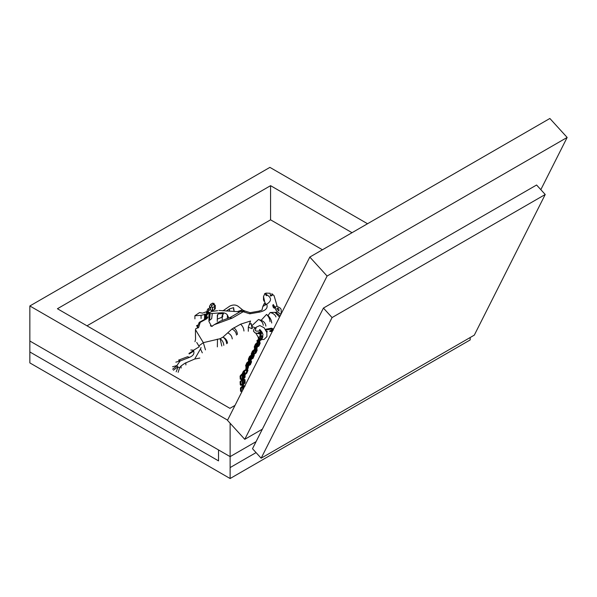 <?xml version="1.0" encoding="UTF-8"?>
<svg xmlns="http://www.w3.org/2000/svg" width="597" height="597" viewBox="0 0 597 597"><rect width="100%" height="100%" fill="white"/><g stroke="black" fill="none" stroke-linecap="round" stroke-linejoin="round"><path stroke-width="0.9" d="M218.532 460.884L218.532 449.937L218.532 460.884L29.85 351.954L218.532 460.884M256.053 452.608L230.121 467.578L256.053 452.608M230.121 423.251L230.121 456.63L29.85 341.006L230.121 456.63L256.061 441.653L230.121 456.63L230.121 478.525L470.175 339.932L470.175 337.514M367.528 223.741L269.904 167.376L29.85 305.97L29.85 362.901L230.121 478.525M252.509 448.705L323.425 308.074L536.584 185.01L545.225 194.495L474.309 335.133L261.15 458.197L252.509 448.705M261.15 458.197L332.066 317.567L323.425 308.074M332.066 317.567L545.225 194.495M262.359 429.168L244.763 439.325L327.096 276.045L567.15 137.452L540.822 189.667M567.15 137.452L549.867 118.475L309.813 257.068L327.096 276.045M244.763 439.325L227.479 420.34L309.813 257.068M86.998 325.82L270.575 219.83L270.575 185.674L352.021 232.696M235.024 405.385L229.912 408.333L57.416 308.739L270.575 185.674M29.85 305.97L227.584 420.131M270.575 219.83L322.44 249.777M248.3 331.253L248.3 327.201L252.165 328.716L252.165 326.723L255.852 327.857M263.27 325.32C262.964 322.581 261.382 320.641 258.516 319.485L251.867 325.761L252.165 326.723M251.867 325.761L251.083 323.455L249.165 324.634L250.561 320.999L240.546 324.186M252.165 328.716L251.083 323.455M274.986 307.955L274.724 307.201M274.127 306.276L273.262 305.813L272.836 306.179M273.262 304.5L275.083 307.373C274.284 308.85 273.508 308.209 272.739 305.448L273.262 304.5M234.158 311.47L233.621 307.627L229.494 308.91L226.338 311.074M222.853 310.903L229.808 306.097C233.33 304.425 236.352 304.686 238.867 306.88L242.912 310.149L245.367 311.179M223.554 313.671L221.905 316.097L222.226 317.156L217.256 319.149L217.696 314.462L218.629 313.821L223.554 313.671M218.98 310.455L239.972 311.806L218.95 310.455M228.83 318.044L227.39 315.029C226.39 313.455 224.435 312.701 221.524 312.783L209.129 313.709L209.584 312.731L211.719 311.425L217.621 310.686M194.913 318.88L194.913 315.738L199.592 312.544L202.577 313.141L206.853 311.612M206.875 313.88L201.077 315.35L194.913 315.738M265.889 295.284L265.889 293.097L266.695 295.769L265.061 293.425L263.508 296.47L264.881 302.754M265.889 293.097L270.195 293.276L270.575 296.097L272.239 295.381L271.844 293.709L274.098 295.754L277.008 305.761M206.487 312.806L207.166 312.41L206.465 312.731L207.002 313.671L207.763 312.634L208.935 313.238L208.965 321.507L211.129 325.611L210.36 325.783L211.726 326.417L214.241 324.708L232.136 318.134L229.726 317.716L239.972 311.806M205.472 349.872L203.323 342.656L195.465 329.701L195.92 328.559L198.555 327.671L200.256 322.32L198.719 323.149L206.92 318.708L205.935 318.634L205.517 319.462L207.957 317.029L205.771 317.455L206.368 318.179M221.8 346.014L220.106 338.7L203.323 342.656L198.831 345.917M277.486 311.738L276.605 312.283L270.202 312.5L268.008 315.634L266.516 314.432L261.15 320.29L258.516 319.485M270.195 295.187L271.844 295.627L271.844 293.709M217.33 317.485L217.696 314.462M209.129 316.776L209.069 312.97L209.069 316.91M232.136 318.134L243.24 311.731L240.763 311.365L240.046 311.761L241.225 311.141L244.874 311L243.24 311.731L249.762 313.813L259.673 312.074C265.844 310.574 268.187 307.94 266.702 304.171L263.889 303.985L265.381 303.037L265.195 303.791M244.874 311L250.15 312.686L249.762 313.813M233.621 309.955L233.621 307.627M222.226 319.477L222.226 317.156M217.256 321.47L217.256 319.149M214.241 324.708L220.33 321.134L229.964 317.597L240.143 311.709M264.038 303.94L262.844 306.455L266.702 304.171C271.911 300.873 271.784 297.642 266.329 294.485M262.844 306.455L262.031 309.836M268.008 315.634C270.24 317.716 271.471 320.164 271.71 322.999M275.948 316.932C275.284 314.865 273.366 313.38 270.202 312.5M270.008 321.626C269.784 318.805 268.62 316.41 266.516 314.432M261.15 320.29C264.008 321.44 265.59 323.387 265.889 326.119M248.3 327.201L249.165 324.634M204.95 317.171L204.95 314.029M243.949 331.014C243.74 328.223 242.613 325.955 240.591 324.216L231.964 329.022L222.98 337.111C225.696 338.402 227.203 340.424 227.487 343.171M217.495 339.2L217.36 346.872M217.472 339.641L217.166 339.163M195.465 334.201L195.555 339.208L194.995 341.715M211.129 325.775L210.36 325.783M214.808 305.694L214.42 309.597M212.569 310.746L212.569 307.686L214.42 306.53M214.002 303.672L212.659 303.119L213.241 304.589L214.793 305.53M211.607 306.94L207.607 309.156L211.607 306.94L211.644 305.582L210.801 304.171L209.532 306.201L210.577 307.962M211.465 306.134L212.569 307.686L211.95 311.283L210.405 309.559L208.338 310.828L209.01 308.716M207.607 309.156L207.428 309.865M207.763 312.634L207.166 312.41L208.338 310.828M209.532 307.94L209.532 306.201M210.801 304.171L212.659 303.119M205.01 318.649L204.487 317.962L204.726 317.126L204.577 317.656L206.099 316.649L205.01 318.649L205.562 319.425M205.786 318.791L206.92 318.708L207.957 317.029L206.099 316.649L208.256 313.104M209.584 312.731L208.599 311.918L207.331 312.089M207.823 312.716L209.032 312.94L208.599 311.918M211.554 325.962L211.129 325.611M197.182 327.984L199.226 322.522M226.688 343.73C226.45 340.947 225.218 338.745 222.98 337.111L220.106 338.7C222.338 340.327 223.577 342.536 223.808 345.32M201.047 347.529L200.525 349.044L202.308 352.857M200.51 348.879L194.697 359.028L199.808 358.058M194.697 359.028L184.906 363.26L181.092 365.909L179.704 367.588L178.033 367.162L176.869 365.588L180.137 360.984L189.473 357.364C193.144 355.797 194.547 353.722 193.689 351.133L193.629 350.208L199.331 346.73L196.712 342.417M178.13 372.304L179.704 367.588M199.331 346.73L198.786 346.006M214.853 308.97L214.853 305.604L215.293 305.321L215.233 308.888L212.659 310.746L212.577 311.388M208.957 319.552L209.674 319.201L210.122 313.634M197.719 327.081L196.525 325.738L198.152 324.925M275.299 312.753L279.538 317.111M278.956 311.022L276.747 308.888C277.553 307.671 278.292 307.903 278.971 309.589L278.956 311.022M278.971 309.686C278.292 308.097 277.553 307.858 276.754 308.97M280.978 314.238C277.993 312.649 276.083 310.783 275.247 308.656C275.814 305.977 276.672 305.373 277.806 306.843C280.194 307.642 281.321 308.873 281.194 310.537L281.157 313.895M281.18 313.843L281.194 310.537M275.948 312.559L280.165 315.865M254.956 351.64L255.725 351.685L254.956 351.64M256.897 348.909L256.658 347.7L256.128 348.864M255.859 344.872L256.628 344.924L256.262 345.238L256.725 346.805L256.262 345.238L256.628 344.909L256.038 344.581M255.449 347.7L254.688 347.648L255.449 347.7L254.867 350.461L255.449 347.7L254.688 347.648L255.046 347.342M255.867 344.79L256.613 344.835M257.71 341.066L257.561 344.096L258.143 341.335L257.374 341.283L258.143 341.335M259.419 340.439L258.956 338.872L259.322 338.544L258.725 338.215M259.195 342.126L259.344 341.335M259.322 338.544L258.546 338.506M258.561 338.424L259.307 338.469M259.314 338.559L258.956 338.872L259.404 339.738M261.165 339.103L258.971 340.887L261.15 339.103L260.986 339.536L261.501 339.738L261.15 339.103L261.613 339.387M257.628 340.656L257.113 340.447L257.628 340.656M260.814 336.529L262.158 336.76L262.329 336.312L262.158 336.76L260.814 336.529M262.404 336.298L262.747 336.917M262.889 336.693L262.329 336.312M261.665 339.305L261.501 339.738M271.426 330.111L271.545 330.544L270.247 331.275L271.553 330.88L271.426 330.111M272.15 330.999L272.307 331.425L272.15 330.999M272.187 330.656L272.277 331.432L272.187 330.656M270.359 331.036L271.545 330.88M273.03 329.813L271.389 330.119C268.859 331.231 269.157 331.671 272.284 331.432L272.299 331.283M271.508 328.932L266.232 329.88L266.105 329.163L266.232 329.88L271.508 328.932L271.59 328.26L271.508 328.932L273.165 330.298L271.508 328.932L271.59 328.26M273.075 329.917L271.553 328.984L265.874 330.126M266.09 329.357L265.844 330.074L266.105 329.163L271.411 328.208M260.874 331.245L260.255 331.507L260.62 331.872L260.255 331.507L260.113 338.335M260.732 334.723L260.367 334.372L261.15 334.41L260.62 337.178L260.367 334.372L261.15 334.41L260.792 334.156M260.449 338.006L260.62 337.178M258.479 345.469L256.277 347.253L258.456 345.469L258.292 345.902L258.807 346.103L258.456 345.469L258.919 345.753M254.934 347.021L254.255 347.245L254.934 347.021M255.613 347.394L256.277 347.253M255.412 344.193L256.106 344.245L255.434 344.454M260.195 343.059L259.635 342.678L259.464 343.126L259.635 342.678M258.979 345.678L258.807 346.103M256.106 344.245L257.068 343.394L256.106 344.245M257.882 342.984L259.464 343.126L257.882 342.984M259.717 342.663L260.061 343.282M249.859 364.185L247.658 365.968L249.837 364.185L249.673 364.618L250.188 364.819L249.837 364.185L250.3 364.468M246.315 365.73L245.636 365.961L246.315 365.73M246.994 366.11L247.658 365.968M245.613 365.692L246.792 362.901L247.486 362.954L247.322 363.386L246.979 362.737L246.815 363.17M251.576 361.775L251.016 361.394L250.844 361.842L251.016 361.394M250.359 364.386L250.188 364.819M247.486 362.954L248.449 362.11L247.486 362.954M249.262 361.692L250.844 361.842L249.262 361.692M251.098 361.379L251.441 361.998M243.195 371.431C245.777 369.177 247.359 368.804 247.956 370.312L247.389 369.968L247.225 370.416L247.389 369.968M246.233 372.752L246.568 373.394L246.21 372.759L244.964 374.11L246.21 372.759L246.673 373.043M246.733 372.961L246.568 373.394M241.986 374.267L243.36 371.312L243.867 371.528L245.874 370.177L247.225 370.416L245.874 370.177L243.695 371.961L243.867 371.528L243.188 371.744M247.471 369.946L247.815 370.565M243.367 374.685L244.031 374.543M246.397 366.148L246.248 369.177L246.83 366.416L246.061 366.364L246.83 366.416M246.74 370.715L247.106 370.401L246.695 370.043L247.106 370.401M247.867 367.267L248.039 366.409L248.188 367.842L247.867 367.267L247.509 367.573M248.009 363.625L247.643 363.954L248.106 365.521L247.643 363.954L248.009 363.625L247.419 363.297M248.001 363.64L247.24 363.588M247.248 363.498L247.994 363.551M254.27 355.402L253.71 355.028L253.538 355.476L253.71 355.028M252.546 357.812L252.882 358.454L252.546 357.812L250.352 359.603L252.531 357.819L252.994 358.103M253.046 358.021L252.882 358.454M249.009 359.364L248.322 359.595L249.009 359.364M249.688 359.745L250.352 359.603M249.479 356.543L250.18 356.588L249.509 356.805M250.18 356.588L251.479 355.551L250.18 356.588M252.195 355.237L253.538 355.476L252.195 355.237M253.785 355.014L254.128 355.625M249.083 359.782L249.031 363.983L249.524 360.051L248.755 359.998L249.524 360.051M249.434 364.349L249.792 364.036L249.389 363.677L249.792 364.036M249.927 357.222L250.695 357.275L250.337 357.588L250.8 359.155L250.337 357.588L250.703 357.26L250.106 356.931M250.576 360.842L250.725 360.043L250.576 360.842M249.942 357.133L250.688 357.185M242.77 374.722L242.845 375.304L243.203 374.991L242.442 374.938L243.203 374.991M242.181 377.602C243.912 376.513 242.21 381.341 242.181 377.602L242.248 377.356M244.248 375.841L244.651 376.2L243.882 376.147M244.389 372.2L244.016 372.528L244.479 373.58L244.016 372.528L244.389 372.2L243.792 371.871M244.382 372.215L243.613 372.162M243.628 372.073L244.374 372.125M251.233 353.931L252.419 351.133L254.374 350.17L252.949 351.626L252.606 350.969L252.434 351.402M255.128 349.842L256.471 350.073L256.643 349.626L256.471 350.073L255.128 349.842M256.717 349.611L257.061 350.23M257.203 350.006L256.643 349.626M255.479 352.417L255.815 353.058L255.464 352.417L253.285 354.2L255.464 352.417L255.926 352.708M255.979 352.626L255.815 353.058M251.255 354.193L251.941 353.969L251.255 354.193M252.613 354.349L253.285 354.2M251.859 356.737L252.322 358.275L251.859 356.737M252.016 354.387L252.091 354.961L252.456 354.648L251.688 354.603L252.046 354.29L252.456 354.648L252.091 354.961L252.456 354.648M251.635 358.64L251.427 357.26L252.225 358.118M253.635 351.857L253.27 352.185L253.725 353.752L253.27 352.185L253.635 351.857L253.038 351.529M253.628 351.872L252.859 351.827M252.874 351.737L253.621 351.782M274.627 306.433L273.195 306.433L273.195 307.261L274.627 307.261M243.121 383.625L243.486 383.259L243.061 382.961L243.486 383.259L243.121 383.625M242.77 379.685L243.136 379.319L242.352 379.379L242.71 379.013L243.136 379.319L242.77 379.685L242.352 379.379L242.71 379.013M242.718 379.117L240.128 381.617M242.8 381.602L243.337 382.08L243.18 383.565M243.248 380.64L242.919 380.11L243.248 380.64M242.986 376.453L242.203 376.513L242.509 381.573M242.375 376.207L242.949 376.155L243.188 378.326M243.337 382.08L242.986 376.483L242.203 376.528M242.21 376.438L242.972 376.379L242.628 376.722M240.666 376.431L240.83 375.976L240.3 375.826L240.83 375.976L242.688 374.282L240.666 376.416M243.621 374.08L244.195 374.312L243.621 374.08M244.24 374.379L244.792 373.909M244.479 373.879L244.837 374.446L244.904 373.991M244.382 377.229L245.076 376.901L244.912 377.356L244.382 377.229L244.539 376.774L242.718 378.841L244.539 376.774L244.912 377.356L245.054 376.991M245.076 376.901L244.912 377.356M240.278 379.155L240.972 378.826L240.278 379.155M240.987 378.849L242.322 378.789M240.807 379.282L240.972 378.826L242.718 378.841M242.792 385.289L242.972 387.737L243.151 384.923L242.367 384.983L243.151 384.923L242.792 385.289L242.367 384.983L242.733 384.625M242.733 384.722L242.621 388.266M243.009 382.058L242.225 382.125L242.367 384.975M242.389 381.819L242.964 381.759L243.21 383.938M243.151 384.938L243.009 382.087L242.225 382.14M242.225 382.05L242.986 381.99M244.807 379.52L242.509 379.968L244.255 379.983M244.397 382.834L244.561 382.378L245.091 382.513L244.934 382.961L244.397 382.834L244.561 382.378L242.733 384.446L244.561 382.378L244.934 382.961L245.076 382.595M245.091 382.513L244.934 382.961M241.009 384.468L242.337 384.401M240.83 384.886L240.987 384.431L240.83 384.886M240.315 381.438L240.845 381.587L240.681 382.035L240.845 381.587L240.121 381.64M240.845 381.587L242.509 379.968L240.845 381.587M244.494 379.483L244.852 380.058L244.919 379.595M243.352 388.863L242.972 388.975L243.113 388.319L242.554 388.654L242.636 390.289M242.979 388.863L243.337 388.52L242.972 388.975L242.554 388.669M242.554 388.58L243.322 388.52M241.337 390.998L242.24 391.072M241.158 391.423L241.322 390.968L241.158 391.423M240.643 387.968L241.016 388.572L240.643 387.968L240.479 388.423L240.591 387.796L242.442 386.058M245.136 386.05L242.837 386.505L244.583 386.52M241.173 388.117L242.837 386.505L241.173 388.117M260.053 333.178L260.188 333.611L260.076 333.171M260.277 331.432L261.038 331.469L260.367 331.074L260.023 332.835M261.046 331.559L260.62 331.872M260.195 333.454L260.173 333.611C257.053 333.85 256.755 333.41 259.285 332.29M256.941 340.88L257.113 340.447M254.553 350.909C254.926 351.215 254.926 351.215 254.553 350.909C254.926 351.215 254.926 351.215 254.553 350.909C254.926 351.215 254.926 351.215 254.553 350.909M229.494 311.231L229.494 308.91M222.703 316.791L222.703 314.47M201.077 315.35L201.077 318.492M204.592 317.417L204.592 314.268M265.635 294.209L264.478 293.836M242.464 309.836L237.39 311.627M227.39 318.171L227.39 315.029M221.524 312.783L221.524 313.597M259.673 312.074L258.74 311.171L250.128 312.686M263.822 301.03L263.822 298.649M213.241 304.589L211.644 305.582M210.704 307.836L210.405 309.559M209.032 316.977L209.032 312.932M232.255 338.909C231.979 336.156 230.479 334.141 227.733 332.865M236.487 335.066C236.203 332.32 234.688 330.305 231.964 329.022M237.419 334.432C237.188 331.641 235.987 329.417 233.815 327.753M176.16 371.804L178.033 367.162M177.667 366.946L173.414 370.215M176.876 365.909L172.623 369.177M176.869 365.588L172.57 366.759M175.839 362.155L180.137 360.984M180.406 360.797L178.51 360.163L187.57 356.73L189.473 357.364M193.689 351.133L189.182 353.969M193.458 350.596L188.95 353.431M193.629 350.208L190.839 350.006M181.092 368.095L181.092 365.909M185.876 364.931L185.876 362.737M212.323 313.47L211.674 318.649L208.957 320.835M217.323 317.38L217.323 315.059M244.71 310.962L245.121 311.082M261.964 310.067L258.74 311.171M263.508 296.47L263.508 299.993M212.383 326.231L211.48 325.917M214.845 305.582L213.942 303.313M207.555 309.313L206.472 312.686M204.487 317.962L204.487 319.507M204.726 317.126L207.159 313.127M199.488 322.216L205.756 318.82M195.465 329.798L195.465 334.178M259.785 330.507L259.382 330.895C257.143 331.357 255.844 331.231 255.494 330.507M257.516 333.439L254.941 332.813L253.434 331.096L254.023 328.895L255.867 327.828M261.68 331.522L261.076 332.305M255.777 333.163L258.397 337.439M259.71 338.536L260.979 339.223M261.732 339.477L263.986 339.499L266.926 336.574L266.844 332.462L264.113 327.768L259.837 325.559L256.307 327.126L255.307 330.402M262.77 335.439C264.046 334.447 259.21 328.037 259.538 329.835L259.598 330.402M255.65 349.924L255.21 350.961M255.889 344.73L254.703 347.521M255.426 347.827L256.606 345.051M256.143 348.745L256.329 347.82M256.411 346.954L256.374 345.603M255.934 344.648L256.822 344.544L257.21 346.536M257.165 347.461L256.897 348.961M258.374 345.491C256.919 345.32 256.591 343.894 257.374 341.215M257.859 345.059L258.128 341.439L259.292 338.686M258.576 338.365L257.397 341.156M258.904 342.141L259.023 341.454M259.098 340.581L259.061 339.238M258.628 338.283L259.516 338.178L259.896 340.171M259.852 341.096L259.688 342.215M260.993 339.223C259.449 340.536 258.337 341.074 257.658 340.82M256.904 340.678L257.3 341.506M258.076 341.648L261.628 339.671M262.889 336.648L262.479 335.895L261.12 335.857M260.322 336.133L258.158 337.738M262.867 336.783L261.687 339.574M262.135 336.492L260.964 339.268M266.538 331.544L266.74 331.999M266.792 332.29L267.337 331.648L266.389 331.178M272.754 330.551L270.329 330.999M271.538 328.208L273.493 329.096M261.15 334.372L261.046 331.507M258.3 345.588C256.762 346.902 255.65 347.439 254.964 347.185M254.21 347.044L254.606 347.872M255.382 348.014L258.941 346.036M255.412 344.185L254.232 346.976M260.18 343.148L258.994 345.939M259.449 342.857L258.27 345.633M260.195 343.014L259.785 342.26L257.941 342.372M257.106 342.745L255.464 344.103M259.411 342.947L257.859 343.253M257.068 343.685L256.217 344.409M249.68 364.297C248.143 365.618 247.031 366.148 246.345 365.901M245.591 365.76L245.986 366.588M246.762 366.73L250.322 364.745M251.561 361.864L250.374 364.655M250.822 361.573L249.65 364.349M251.576 361.73L251.165 360.976L249.322 361.088M248.486 361.461L246.845 362.819M250.792 361.655L249.24 361.961M248.449 362.401L247.598 363.125M247.934 370.438L246.755 373.229M247.203 370.147L246.024 372.924M247.188 370.244C246.195 370.147 245.083 370.685 243.86 371.849M246.054 372.871L244.845 373.894M244.106 374.267L243.457 374.468M243.136 375.304L244.233 375.058M245.001 374.707L246.695 373.319M246.971 370.7L245.949 370.401M245.792 369.625L246.068 366.297M246.561 369.439L246.822 366.513M247.71 366.528L246.695 369.424M247.501 369.536L248.262 367.737M247.27 363.446L246.083 366.237M246.807 366.543L247.986 363.767M247.792 365.662L247.755 364.319M247.315 363.364L248.203 363.26L248.583 365.252M248.539 366.177L248.277 367.677M254.247 355.499L253.068 358.29M253.516 355.208L252.344 357.984M252.374 357.931C250.83 359.252 249.718 359.782 249.039 359.536M248.285 359.394L248.68 360.222M249.456 360.364L253.009 358.379M249.486 356.536L248.3 359.327M254.27 355.364L253.859 354.611L252.524 354.566M251.598 354.887L249.539 356.454M253.479 355.29L252.285 355.454M251.441 355.849L250.285 356.76M249.509 360.148L249.076 363.812M249.755 364.2C248.3 364.036 247.971 362.61 248.755 359.931M250.225 361.081L249.046 363.857M249.956 357.081L248.777 359.872M249.501 360.178L250.673 357.402M250.277 360.849L250.404 360.163M250.479 359.297L250.442 357.946M250.009 356.999L250.897 356.894L251.277 358.887M251.233 359.812L251.068 360.931M242.27 378.811L242.442 374.864M242.979 376.237L244.36 372.341M244.083 375.103L243.143 377.819M243.643 372.021L242.464 374.812M244.173 373.476L244.128 372.886M243.695 371.938L244.576 371.834L244.964 373.826M257.203 349.969L256.785 349.215L255.195 349.238M254.389 349.558L252.471 351.058M256.411 349.894L255.158 350.081M254.382 350.446L253.218 351.364M257.18 350.096L256.001 352.894M256.449 349.812L255.277 352.581M255.3 352.536C253.762 353.849 252.65 354.387 251.971 354.133M251.218 353.991L251.613 354.827M253.807 354.588L255.941 352.984M251.591 358.678L251.688 354.528M252.344 358.454L252.441 354.752M253.255 355.252L251.979 358.461M252.889 351.678L251.71 354.469M252.434 354.782L253.606 352.006M253.412 353.902L253.374 352.551M252.941 351.603L253.822 351.499L254.21 353.491M254.165 354.417L254.121 354.834M243.307 379.893L243.195 383.826M243.404 382.789L243.464 383.356L243.061 383.065M244.919 374.02C243.74 372.722 242.128 373.401 240.098 376.065M244.195 374.319L243.561 374.229M242.569 374.558L240.875 376.17M244.979 374.177L245.121 377.043M244.188 374.237L244.337 377.088M240.084 376.14L240.233 379.013M241.016 378.968L240.875 376.117M244.345 376.998L243.083 378.394M240.248 379.095L241.718 379.752M243.509 379.058L245.098 377.2M243.076 388.677L243.486 388.96L243.151 384.931M243.501 388.878L243.36 386.013M243.278 384.819L243.337 385.692M244.994 379.789L245.136 382.655M244.21 379.841L244.352 382.692M244.36 382.602L243.106 384.005M240.27 384.699L240.763 385.237L242.382 385.214M243.151 384.886L245.113 382.804M240.106 381.752L240.248 384.617M241.031 384.572L240.889 381.729M244.934 379.625L243.121 379.132M244.21 379.923L243.173 379.923M242.404 380.252L240.889 381.774M242.554 388.625L243.024 388.102L243.389 388.796M240.598 391.236L241.815 391.916M240.434 388.281L240.576 391.147M241.367 391.11L241.218 388.259M244.912 385.774L243.203 385.737M244.546 386.46L243.263 386.543M242.509 386.923L241.225 388.311M260.307 332.79L258.232 333.178M259.919 335.462L259.971 333.641M262.568 333.178L261.12 333.439M262.247 332.439L261.09 332.648M265.471 329.462L266.023 329.201M255.441 347.805L255.001 351.461M255.68 351.857C254.232 351.685 253.897 350.26 254.688 347.581"/></g></svg>

